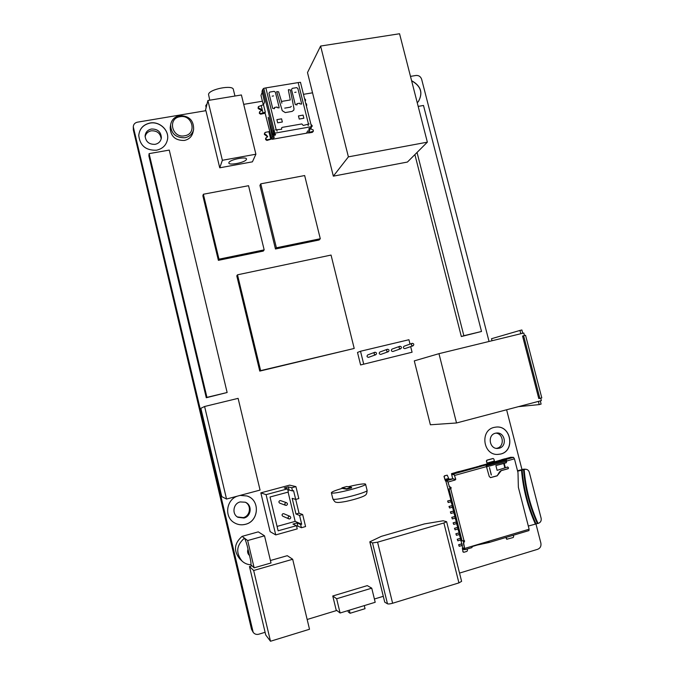 <?xml version="1.0" encoding="UTF-8"?>
<svg xmlns="http://www.w3.org/2000/svg" width="675" height="675" viewBox="0 0 675 675"><rect width="100%" height="100%" fill="white"/><g stroke="black" fill="none" stroke-linecap="round" stroke-linejoin="round"><path stroke-width="1.01" d="M399.558 33.75L320.608 46.052L348.393 156.862L427.351 142.163L399.558 33.75M303.472 94.331L312.542 92.812L307.496 72.554L320.608 46.052M312.542 92.812L333.332 176.158L407.422 162.051L427.351 142.163M288.098 492.117L295.161 521.378L277.071 526.407M280.673 500.656L279.872 500.614C278.623 501.449 278.589 502.301 279.779 503.179L285.626 505.305M283.888 513.768L283.019 513.692C281.796 514.477 281.737 515.329 282.842 516.232L288.824 518.856M535.925 523.825L540.869 543.063C541.358 546.1 540.295 548.184 537.663 549.298L459.532 573.092M383.206 596.337L374.406 599.012M336.8 610.462L307.159 619.49M251.977 565.802L249.48 566.519L253.665 570.493L270.489 641.25L309.513 629.26L292.68 559.263L287.305 555.685L270.43 560.512M219.746 167.805L222.37 160.287L255.892 154.221L252.416 161.831L219.746 167.805L205.926 110.683L137.405 122.175C134.873 122.766 133.498 124.31 133.279 126.79L253.184 632.34C254.627 634.171 256.5 634.795 258.787 634.213L265.106 632.298L249.48 566.519M262.406 101.216L243.7 104.355M489.046 341.474L421.656 79.296C420.668 76.562 418.787 75.288 416.011 75.465L410.493 76.385M524.458 335.543L523.8 333.003L438.961 353.675L414.29 360.88L430.38 424.777L456.528 422.972L541.35 400.613L540.717 398.174M521.961 469.505L506.604 409.767M417.243 102.727L418.433 101.486C423.217 92.787 420.938 85.852 411.59 80.679M156.516 150.204C162.793 148.762 166.489 145.007 167.602 138.94C169.071 129.946 159.384 121.137 150.044 123.01C143.227 124.588 139.463 128.748 138.763 135.472C139.953 145.657 145.868 150.567 156.516 150.204M237.364 496.15C226.201 499.778 224.075 516.89 234.149 522.653C237.676 524.796 241.473 525.344 245.514 524.306C259.158 521.227 260.238 499.77 247.025 495.982L240.097 495.416M500.791 454.03C515.481 450.689 511.068 425.216 496.167 427.064L493.982 427.427C479.756 430.464 483.055 455.195 497.635 454.452L500.791 454.03M371.748 588.17L367.276 585.622L332.767 595.991L336.158 609.972L340.099 613.001L375.199 602.277L371.748 588.17L336.639 598.75L340.099 613.001M292.528 490.928L293.566 490.641L295.692 499.424L292.191 498.344L295.971 514.013L299.033 513.169L295.709 499.416L298.806 498.572L295.912 486.616L289.626 485.139L260.837 492.86L270.127 531.655L275.738 534.912L297.245 528.888L296.468 525.682L278.125 530.803L270.017 497.002L288.36 492.05L287.584 488.852L284.251 487.991L288.335 486.886L291.752 487.73L292.528 490.928L289.094 490.016L288.335 486.886M204.601 406.493L200.855 408.299L221.771 496.614L226.538 499.044L260.069 490.075L238.115 398.36L204.601 406.493L226.538 499.044M149.099 153.638L148.888 155.908L206.28 397.735L227.137 392.504L169.256 150.086L149.099 153.638L206.947 397.356L227.137 392.504M414.889 154.6L461.337 336.538L481.511 331.476L423.487 105.46L418.188 106.397M237.499 274.809L236.79 275.864L259.765 371.098L354.206 348.46L331.045 255.066L237.499 274.809L260.626 370.626L354.206 348.46M410.037 344.098L408.932 339.727L360.517 351.253L357.505 352.451L360.602 364.947L412.079 352.215L410.67 346.621M341.913 487.848L346.537 488.725L346.663 489.24L351.641 487.882L351.515 487.367L346.79 486.515L341.913 487.848L342.166 488.379C335.171 490.447 331.577 491.906 331.374 492.767L331.771 493.003C335.129 494.227 367.242 485.823 365.563 484.161L365.032 483.907C362.306 483.73 356.687 484.684 348.165 486.759M170.243 127.229L170.193 127.583C170.556 136.291 175.255 140.586 184.309 140.459C188.975 139.43 191.877 136.688 192.999 132.232L193.531 129.87M203.369 194.24L202.871 195.792L218.379 260.339L263.301 251.075L264.17 249.868L248.543 185.709L203.369 194.24L218.978 259.183L264.17 249.868M260.769 183.836L259.926 185.431L275.459 248.999L319.098 239.996L320.288 238.739L304.653 175.551L260.769 183.836L276.396 247.793L320.288 238.739M241.701 560.748L239.802 558.917C233.398 550.876 234.157 543.358 242.08 536.372L247.666 540.54L254.146 567.818L250.914 564.781C251.193 563.448 250.72 560.36 249.514 555.525L248.012 549.18C246.864 544.067 245.683 540.388 244.477 538.144L244.443 538.161C236.368 545.299 235.6 552.968 242.131 561.17C244.637 563.423 247.565 564.621 250.914 564.781M254.146 567.818L271.012 562.975L264.524 535.823L258.272 531.866L242.08 536.372M264.524 535.823L247.666 540.54M418.247 101.706L418.357 101.571C423.132 92.931 420.888 86.012 411.623 80.806M415.277 95.048L413.589 88.476M167.569 139.21L167.594 139.025C169.062 130.03 159.376 121.222 150.036 123.095C143.319 124.639 139.565 128.706 138.763 135.312M151.445 129.018C147.673 129.887 145.555 132.182 145.108 135.886C145.69 141.699 149.023 144.518 155.09 144.34C158.701 143.513 160.793 141.353 161.367 137.852C161.021 131.861 157.714 128.917 151.445 129.018M234.149 522.653L234.124 522.636C237.651 524.77 241.439 525.319 245.489 524.281C258.744 521.286 260.322 500.605 247.7 496.235M240.165 501.93C233.179 503.457 231.626 514.139 237.954 517.312L243.996 518.037C251.488 516.367 252.382 504.672 245.244 502.217L240.165 501.93M497.306 454.452L500.698 454.022C515.194 450.748 511.161 425.638 496.412 427.047M495.374 433.232C487.299 434.97 489.291 449.002 497.551 448.453L499.205 448.217C507.431 446.377 505.086 432.11 496.724 433.013L495.374 433.232M496.37 448.369L497.163 448.2C504.697 446.546 503.575 433.612 495.88 433.114M161.198 138.839C160.414 133.287 157.115 130.604 151.284 130.807C147.952 131.532 145.893 133.481 145.108 136.662M237.347 516.932L243.295 517.624C250.366 516.029 251.716 505.195 245.244 502.217M133.279 126.79L133.338 129.963L251.522 629.311L253.184 632.34M255.892 154.221L241.405 94.964L207.892 100.499L222.37 160.287M246.417 159.443L246.476 159.005C246.4 156.22 229.534 159.697 228.884 162.633L228.842 163.029C229.002 165.78 245.548 162.397 246.417 159.443M205.352 110.784L207.892 100.499M539.873 398.393L538.768 398.52L522.56 336.04L523.623 335.745L539.873 398.393L541.789 397.887L525.538 335.281L523.623 335.745M538.372 401.397L539.207 404.595L541.105 404.089L540.278 400.891M522.737 333.264L521.876 329.974L519.969 330.438L520.83 333.728M438.961 353.675L456.528 422.972M519.969 330.438L491.501 338.715L492.024 340.748M518.358 406.671L539.207 404.595M265.106 632.298L265.739 634.981L270.489 641.25M292.68 559.263L253.665 570.493M209.756 100.195L208.524 94.365C209.123 89.184 233.027 84.535 233.364 89.505L234.959 96.036M206.12 107.662L205.782 105.587L207.065 103.849M332.767 595.991L336.639 598.75M349.312 610.183L350.063 613.28L348.275 611.955L347.937 610.605M364.289 605.61L365.04 608.69L350.063 613.28M287.584 488.852L266.085 494.64L275.738 534.912M260.837 492.86L266.085 494.64M295.912 486.616L291.752 487.73M289.094 490.016L287.947 490.328M295.161 521.378L301.683 524.222L299.557 515.413L302.67 514.553L305.573 526.559L301.413 527.723L297.793 526.07L296.646 526.39M297.793 526.07L297.034 522.923L292.95 524.062L296.468 525.682M286.47 505.356C287.778 504.478 287.803 503.592 286.546 502.689L285.829 502.681C284.529 503.542 284.496 504.428 285.727 505.339L286.47 505.356M289.744 518.932C291.018 518.105 291.068 517.227 289.904 516.291L289.094 516.257C287.828 517.075 287.761 517.953 288.908 518.889L289.744 518.932M301.413 527.723L300.637 524.517L297.034 522.923M301.683 524.222L300.637 524.517M299.557 515.413L295.971 514.013M302.67 514.553L299.033 513.169M206.28 397.735L206.947 397.356M417.04 152.457L463.86 335.72L481.511 331.476M461.337 336.538L463.86 335.72M259.765 371.098L260.626 370.626M360.602 364.947L412.079 352.215M360.517 351.253L363.656 363.909M405.042 348.562L404.831 348.637C403.177 348.266 402.924 347.465 404.055 346.224L404.207 346.174M393.027 351.447L392.799 351.523C391.146 351.16 390.884 350.35 392.023 349.102L392.099 349.076M388.226 351.759L380.7 354.426C379.038 354.071 378.776 353.261 379.907 352.004L379.991 351.979M375.722 354.763L368.516 357.353C366.846 356.999 366.584 356.189 367.715 354.923L367.799 354.89M412.29 343.305L412.13 343.356C410.965 344.638 411.235 345.465 412.923 345.836L413.075 345.794C414.248 344.52 413.986 343.693 412.29 343.305M399.938 346.258L399.777 346.317C398.613 347.6 398.883 348.427 400.579 348.798L400.731 348.756C401.912 347.473 401.642 346.638 399.938 346.258M387.509 349.237L387.34 349.287C386.176 350.578 386.446 351.413 388.15 351.785L388.311 351.726C389.492 350.443 389.222 349.608 387.509 349.237M375.005 352.223L374.819 352.282C373.655 353.59 373.925 354.417 375.637 354.78L375.815 354.729C376.988 353.43 376.718 352.595 375.005 352.223M333.332 176.158L348.393 156.862M346.663 489.24L342.166 488.379M351.515 487.367L346.537 488.725M218.379 260.339L218.978 259.183M275.459 248.999L276.396 247.793M384.742 602.176L369.807 541.822L372.507 542.928L377.578 542.185L392.622 603.248C390.125 603.956 388.412 604.142 387.484 603.804L384.742 602.176L369.934 541.932M392.622 603.248L458.924 582.888L443.888 522.973L446.614 521.682L443.121 520.779L424.457 523.91L381.341 536.347L369.807 541.822M446.614 521.682L461.607 581.352L458.924 582.888M443.888 522.973L377.578 542.185M263.317 104.903L260.98 95.411L262.238 92.239M307.235 133.059L272.354 139.269M274.193 130.629L273.223 130.764L273.113 131.482L262.752 89.353L263.782 88.332L265.857 87.902L276.176 129.794L275.451 129.87M276.176 129.794L281.703 129.254L281.585 127.887L282.268 127.373L301.843 123.938L303.244 125.474L308.483 124.116L298.164 82.595L300.476 82.299L311.512 126.672L274.809 133.152L263.782 88.332M309.125 130.722L310.129 129.018M310.677 128.098L311.512 126.672M272.869 137.152L273.687 135.472M274.126 134.561L274.809 133.152L273.527 133.355L273.173 135.565L272.683 134.409L268.186 117.281L272.363 137.244L271.595 138.831L267.199 139.818L266.912 140.434L273.535 138.485L274.312 136.898L272.363 137.244M506.149 459.683L505.254 460.156L505.128 459.667L506.149 459.683L506.765 460.966L506.258 462.788L495.889 465.573L505.963 462.772L506.621 461.54L505.946 460.004M505.997 460.207L486.65 465.573L486.464 464.839L453.921 473.858L455.777 479.25L454.882 480.161L453.423 478.778L449.018 479.216L447.238 475.166L444.698 475.833L444.184 476.769L444.867 479.486L445.298 480.254L447.348 480.473L449.373 486.582L450.816 487.291L450.934 488.81L448.538 489.08L450.689 488.784L451.195 487.839L450.706 487.291M528.888 530.575L529.124 529.225L518.366 487.299L517.995 472.618L514.451 458.831L513.489 457.346L486.025 465.109L489.24 476.491L490.548 477.63L497.163 475.85L499.466 471.985L500.985 470.627L507.853 468.703L508.258 467.927L507.735 466.99M513.489 457.346L510.68 457.27L505.069 458.823M485.038 542.371L488.911 541.485M464.965 549.661L471.884 547.627L472.534 546.1L488.548 541.325L489.232 541.763L489.046 542.506L472.964 545.965M488.708 541.299L489.232 541.763M464.231 540.591L464.628 541.097L463.43 543.333L464.687 548.935M495.889 465.573L497.104 470.348L507.701 466.999L508.545 467.944L508.14 468.72L501.263 470.644L497.163 475.85M449.035 489.139L462.071 540.894L464.358 540.616L463.691 543.409L464.881 549.72L462.586 549.053L463.058 551.72L463.944 552.26L466.957 551.357L467.463 550.403L467.125 549.045M449.373 486.582L447.972 481.992L447.533 481.216L445.483 480.997L444.184 476.769M455.777 479.25L454.545 480.153M449.12 486.548L450.073 487.316M454.224 474.677L454.646 475.74L454.106 474.601L451.693 474.398L451.507 473.656L453.921 473.858M455.473 479.689L455.186 479.191L454.022 479.512M453.752 479.048L455.186 479.191M454.056 474.719L451.642 474.508L452.697 478.71M506.123 460.274L486.422 465.742M500.622 461.7L486.388 465.691M451.06 501.753L452.748 507.161L451.955 505.744L448.985 506.452L452.031 505.609M452.436 507.203L454.123 512.62L453.33 511.194L450.36 511.903L453.406 511.068M453.811 512.663L455.498 518.088L454.705 516.662L451.735 517.362L454.781 516.518M455.186 518.122L456.882 523.555L456.081 522.121L453.111 522.83L456.157 521.977M456.562 523.589L458.257 529.023L457.456 527.588L454.486 528.297L457.532 527.445M457.937 529.057L459.633 534.499L458.831 533.064L455.861 533.765L458.907 532.913M459.321 534.533L461.017 539.975L460.215 538.54L457.237 539.241L460.291 538.38M460.696 540.008L462.392 545.459L461.59 544.016L458.62 544.717L461.666 543.856M462.08 545.484L462.67 547.847L464.712 548.454M479.9 466.265L476.98 466.703M445.846 481.03L451.001 500.217L447.618 500.993L450.664 500.167M447.618 500.993L448.2 502.538L451.381 501.711L451.001 500.217M449.727 487.257L450.141 488.903M463.227 540.81L463.624 542.396M480.743 544.016L472.087 546.598M506.824 539.241L513.194 537.519L513.683 536.583L513.346 535.25M463.058 551.72L462.35 548.303L464.602 548.961M506.984 539.291L506.098 537.41M506.689 539.224L505.845 537.486M462.797 551.635L463.421 552.201M462.071 540.894L460.949 539.646L448.538 489.08M458.62 544.717L459.211 546.303L461.97 545.51M462.021 543.966L461.59 544.016M459.211 546.303L458.84 544.809M457.237 539.241L457.836 540.818L460.586 540.034M460.637 538.481L460.215 538.54M457.836 540.818L457.456 539.325M455.861 533.765L456.452 535.334L459.211 534.558M459.262 533.005L458.831 533.064M456.452 535.334L456.081 533.841M454.486 528.297L455.077 529.858L457.827 529.082M457.878 527.529L457.456 527.588M455.077 529.858L454.697 528.365M453.111 522.83L453.701 524.391L456.452 523.614M456.502 522.062L456.081 522.121M453.701 524.391L453.322 522.897M451.735 517.362L452.326 518.923L455.077 518.147M455.127 516.594L454.705 516.662M452.326 518.923L451.946 517.43M450.36 511.903L450.951 513.456L453.701 512.688M453.752 511.135L453.33 511.194M450.951 513.456L450.571 511.962M448.985 506.452L449.575 507.997L452.326 507.229M452.377 505.676L451.955 505.744M449.575 507.997L449.196 506.503M448.2 502.538L447.829 501.053M506.562 461.32L486.776 466.822M490.379 477.613L496.884 475.824M491.172 474.668L489.493 467.598L491.383 475.014M491.155 474.668L489.493 467.598M459.877 472.019L459.152 471.428L455.912 472.323L456.621 472.897M456.072 472.964L455.912 472.323M479.41 466.163L456.165 472.348M505.567 459.354L504.765 458.798L501.609 459.675L502.386 460.207M501.761 460.274L501.609 459.675M505.052 458.806L501.896 459.683M501.702 460.021L505.271 459.034M479.368 466.012L487.637 463.784L487.148 463.033L494.387 461.025L494.851 461.767L501.635 459.768M455.937 472.424L451.507 473.656M456.005 472.677L459.599 471.682M487.223 463.936L486.371 461.067L487.148 463.033M493.087 458.528L493.898 459.084L494.387 461.025M493.206 458.511L487.139 460.164L486.65 461.084M492.936 458.502L486.869 460.156L486.371 461.067M447.137 475.175L444.454 475.816L443.939 476.744M523.994 469.15L517.514 470.753M524.154 469.53L525.749 469.252C527.529 469.429 528.702 470.441 529.284 472.272L541.131 518.265C541.527 520.712 540.667 522.374 538.549 523.26L538.017 523.42C530.305 506.284 525.682 488.32 524.154 469.53L523.538 469.682C525.074 488.464 529.698 506.427 537.393 523.564L538.017 523.42M517.624 471.201L523.538 469.682M537.393 523.564L528.306 526.061M268.591 117.998L272.185 134.409L272.481 133.793M273.257 130.908L274.202 130.672M274.118 130.317L273.341 130.798M298.164 82.595L265.857 87.902M298.46 115.914L303.083 115.113L303.86 118.252L299.236 119.062L298.46 115.914L303.083 115.113M296.941 103.663L299.616 103.207L299.767 103.823L301.531 104.127L301.59 103.52L297.844 88.433L296.637 87.632L292.258 88.358L291.524 89.488L295.27 104.591L297.034 104.887L296.941 103.663M277.121 107.03L274.413 107.494L274.523 108.675L272.717 108.43L268.971 93.226L269.713 92.087L274.143 91.353L275.366 92.163L279.113 107.342L279.07 107.907L277.273 107.654L277.121 107.03M285.263 112.582L292.123 111.4L293.811 110.152L293.996 108.683L290.377 89.978L288.461 89.648L288.402 90.205L290.284 99.968L281.517 101.444L278.606 91.825L276.691 91.614L282.243 110.692L285.263 112.582M276.893 119.644L281.568 118.834L282.352 121.998L277.67 122.808L276.893 119.644L281.543 118.859M262.752 89.353L262.018 91.353L264.085 99.74M308.694 129.279L309.234 128.351L311.167 128.014L310.618 128.933L308.694 129.279M310.669 128.849L313.276 130.013L313.335 131.296L312.331 132.351L308.863 132.967L306.712 132.773L307.69 130.975L309.614 130.638L308.661 132.241L309.234 132.342L309.049 131.583M309.614 130.638L309.538 130.013M311.167 128.014L311.209 127.204M261.284 110.843L261.419 109.477L261.503 110.523L259.613 111.729L259.681 112.733L260.896 113.527L265.317 112.151L265.03 112.818L269.595 130.705L269.418 131.574L265.359 132.342L264.338 134.106L267.477 136.89M265.123 113.206L260.618 114.193L259.411 113.4L259.613 111.729M274.345 131.262L273.113 131.482L273.527 133.355M262.043 91.159L264.566 102.043L263.478 104.684L258.356 106.642L258.238 108.641L258.517 107.966L260.212 108.675L259.934 109.358L258.238 108.641M273.173 135.565L275.138 135.211L275.586 134.3L273.62 134.646M313.335 131.296L309.234 132.342M310.93 124.327L312.213 125.719L311.226 127.448M312.12 126.402L311.411 126.858M304.493 98.432L305.623 99.849L305.1 100.904M305.707 103.317L306.686 104.119L306.315 105.772M306.399 106.043L306.762 105.359M305.556 100.482L305.176 101.199M261.419 109.477L260.212 108.675M258.356 106.642L258.517 107.966M261.141 110.152L259.934 109.358M264.49 134.705L264.777 134.08L266.228 134.831L267.68 136.578L265.604 138.443L265.697 139.649L265.992 139.025L267.199 139.818M265.992 139.025L265.84 138.426L265.553 139.042M265.891 137.818L265.84 138.426M264.777 134.08L264.625 133.473M264.668 132.882L264.338 134.106M265.697 139.649L266.912 140.434M309.133 123.955L308.483 124.116M308.112 124.613L308.188 125.693M277.104 131.161L276.767 130.123M296.055 92.163L294.713 92.399M272.185 96.162L273.552 95.918M281.846 103.182L281.517 101.444M291.305 106.363L290.452 107.156L284.732 108.135M249.514 555.525C247.649 553.795 247.143 551.678 248.012 549.18M133.338 129.963L133.405 127.997M251.522 629.311L252.349 630.492M333.281 499.213L332.885 498.96C334.302 501.306 335.391 502.403 336.167 502.242C337.112 502.369 337.373 502.985 346.005 501.424C356.172 499.23 364.129 496.42 365.293 495.188C366.398 494.682 366.998 493.062 367.09 490.345C368.803 492.126 336.673 500.572 333.281 499.213M184.849 137.768C189.557 136.73 192.485 133.971 193.615 129.482C193.793 120.327 189.118 115.72 179.609 115.661C174.547 116.783 171.543 119.821 170.606 124.774C170.977 133.557 175.719 137.886 184.849 137.768M184.587 135.802C197.311 134.063 192.502 114.142 180.006 116.724C167.24 118.37 172.041 138.451 184.587 135.802M179.567 115.754C174.521 116.859 171.534 119.872 170.606 124.774L170.193 127.583M372.507 542.928L387.484 603.804M487.882 541.519L488.903 542.489M529.124 529.225L488.548 541.325M448.225 482.017L454.629 480.136M454.807 475.394L486.7 466.535M505.305 467.674L504.2 463.354M506.765 460.966L514.451 458.831M472.534 546.1L464.94 548.362M463.995 540.624L450.689 488.784M453.423 478.778L447.348 480.473M488.084 542.548L487.89 541.797M488.514 541.73L487.806 541.544M462.434 548.303L463.328 548.041M463.7 549.383L462.552 549.728M461.827 543.974L462.198 545.467M460.443 538.498L460.822 539.992M459.068 533.022L459.439 534.516M457.684 527.546L458.063 529.04M456.308 522.079L456.68 523.572M454.933 516.611L455.304 518.105M453.558 511.152L453.929 512.637M452.182 505.693L452.554 507.187M450.807 500.243L451.187 501.727M450.951 501.778L450.579 500.293M503.736 463.48L504.841 467.8M494.851 461.767L487.612 463.809M449.018 479.216L445.298 480.254M444.867 479.486L448.58 478.457M524.694 469.378L522.796 469.268M521.505 470.112C523.074 488.877 527.69 506.824 535.342 523.969M535.967 523.817C528.297 506.68 523.682 488.725 522.121 469.96M260.896 113.527L260.618 114.193M265.317 112.151L263.478 104.684M271.595 138.831L269.595 130.705M312.331 132.351L312.711 131.726M311.217 127.313L311.496 126.841M261.25 105.705L263.081 113.155M259.411 113.4L259.681 112.733M268.912 131.718L270.751 139.193M265.984 134.873L265.697 135.498M266.228 134.831L265.942 135.456M258.331 107.198L258.052 107.882M259.723 108.759L259.453 109.434M261.537 109.957L261.259 110.633M259.58 112.295L259.301 112.961M273.232 132.131L274.506 131.903M237.398 516.966L237.954 517.312M280.572 500.622L286.546 502.689M283.804 513.726L289.904 516.291M404.055 346.224L412.13 343.356M404.975 348.587L412.999 345.819M392.023 349.102L399.777 346.317M392.951 351.473L400.655 348.781M379.907 352.004L387.34 349.287M367.715 354.923L374.819 352.282M331.374 492.767L332.885 498.96M365.563 484.161L367.09 490.345M528.989 530.575L489.046 542.506M471.884 547.627L464.881 549.72M462.35 548.303L463.278 548.024M448.495 489.08L449.196 488.877M523.842 469.142L525.749 469.252"/></g></svg>
